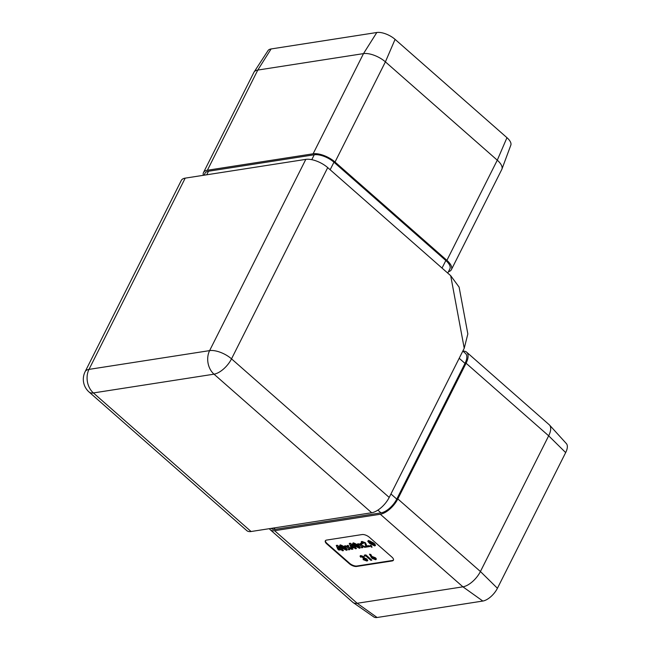 <?xml version="1.0" encoding="UTF-8"?>
<svg xmlns="http://www.w3.org/2000/svg" width="650" height="650" viewBox="0 0 650 650"><rect width="100%" height="100%" fill="white"/><g stroke="black" fill="none" stroke-linecap="round" stroke-linejoin="round"><path stroke-width="0.97" d="M365.852 555.929L364.699 556.108L364.309 555.141L365.869 554.897L371.832 560.137L370.817 560.292L365.852 555.929L366.08 555.474L364.699 556.108M362.83 557.245L363.171 556.424L360.677 557.204L360.059 556.213L360.75 555.539L363.886 556.66L364.382 557.879L366.949 559.057L367.705 560.633L366.925 561.056L363.066 559.601L365.909 560.105L365.926 559.203L363.594 558.569L362.602 557.7L362.944 556.879L362.602 557.7M363.171 556.424L362.042 556.018L361.692 557.05M361.562 556.652L360.904 556.749L360.287 555.758L360.059 556.213L360.75 555.539M365.909 560.105L366.153 558.748L363.821 558.114L363.594 558.569M369.712 543.522L367.794 541.352L368.412 540.418L373.482 542.872C375.383 544.367 375.798 545.383 374.709 545.919L369.712 543.522L369.939 543.067L368.022 540.898L367.794 541.352L368.412 540.418M375.391 545.569L374.709 545.919L374.936 545.464L369.939 543.067M351.845 548.056L350.756 547.105L349.294 543.4L350.342 543.229L354.746 546.577L356.46 548.608L355.444 548.762L354.226 547.69L351.845 548.056L352.072 547.601L350.992 546.65L350.756 547.105M338.845 550.079L337.764 549.128L336.294 545.415L337.35 545.253L341.754 548.6L343.46 550.623L342.452 550.786L341.226 549.713L338.845 550.079L339.072 549.624L337.992 548.673L337.764 549.128M325.463 540.621A5.647 2.438 -153.3 0 0 327.048 543.473L349.578 563.266A5.647 2.438 -153.3 0 0 356.882 566.012L392.356 560.495A5.647 2.438 -153.3 0 0 393.502 559.951M341.551 547.901L339.633 545.74L340.259 544.806L345.321 547.259C347.23 548.746 347.636 549.762 346.548 550.306L341.551 547.901L341.778 547.446L339.861 545.285L339.633 545.74L340.259 544.806M347.23 549.949L346.548 550.306L346.783 549.851L341.778 547.446M348.587 549.827L347.848 547.528L344.443 545.967L345.581 545.789L347.579 546.707L347.206 545.537L348.343 545.358L348.985 547.349L352.918 549.153L351.78 549.331L349.253 548.178L349.733 549.648L348.587 549.827L347.848 547.528M354.551 545.878L352.633 543.717L353.251 542.783L358.321 545.236C360.222 546.723 360.636 547.739 359.548 548.283L354.551 545.878L354.778 545.423L352.861 543.262L352.633 543.717L353.251 542.783M360.222 547.926L359.548 548.283L359.775 547.828L354.778 545.423M361.587 547.804L360.839 545.504L357.435 543.944L358.572 543.766L360.579 544.684L360.197 543.514L361.343 543.343L361.985 545.334L365.918 547.129L364.78 547.308L362.245 546.154L362.724 547.625L361.587 547.804L360.839 545.504M364.479 542.961L362.708 542.514L363.179 541.921L363.244 543.441L362.229 543.595C361.002 542.457 360.904 541.734 361.944 541.426L365.414 542.734L366.925 545.951L368.818 545.651L369.817 546.528L366.064 547.113L364.715 542.506L363.179 541.921M361.262 541.808L361.944 541.426M372.052 547.202L371.288 547.056L370.159 545.334L371.272 545.569L372.052 547.202M371.995 558.342L369.452 554.182L370.825 554.466L371.881 556.408L375.473 557.806C376.504 558.813 376.545 559.439 375.602 559.707L371.995 558.342L372.223 557.887L371.223 556.562L370.996 557.017M376.228 559.349L375.602 559.707L375.83 559.252L372.223 557.887M313.113 153.798L363.496 53.617L257.782 70.07L207.391 170.251L313.113 153.798A16.949 7.312 26.7 0 1 335.018 162.037L446.899 260.358A16.949 7.312 26.7 0 1 451.401 269.628A16.949 7.312 26.7 0 1 448.451 271.716M203.328 175.313A16.949 7.312 26.7 0 1 203.515 172.526L253.898 72.353A16.949 7.312 26.7 0 1 254.077 72.044L268.019 50.602A14.129 6.094 26.7 0 1 271.107 48.953L376.821 32.5L363.496 53.617A16.949 7.312 26.7 0 1 385.401 61.864L497.282 160.184A16.949 7.312 26.7 0 1 501.922 169.13A16.949 7.312 26.7 0 1 501.784 169.455L451.401 269.628M254.077 72.044A16.949 7.312 26.7 0 1 257.782 70.07L271.107 48.953M203.515 172.526A16.949 7.312 26.7 0 1 207.391 170.251M376.821 32.5A14.129 6.094 26.7 0 1 395.078 39.366L506.959 137.686A14.129 6.094 26.7 0 1 510.827 145.145L501.922 169.13M464.23 348.27L450.694 275.689L459.111 287.105L467.846 333.954L464.23 348.27L389.204 497.429A16.949 7.906 131.3 0 1 371.694 512.744L251.079 531.521A16.949 7.906 131.3 0 1 246.756 530.587L89.074 392.015A16.949 7.906 -48.7 0 0 93.397 392.941L251.079 531.521M450.694 275.689L327.714 167.611L231.522 358.857L389.204 497.429M185.193 178.141L89.001 369.387A16.949 7.312 -153.3 0 0 85.126 371.67L181.309 180.424A16.949 7.312 26.7 0 1 185.193 178.141L305.809 159.372A16.949 7.312 26.7 0 1 327.714 167.611M549.518 425.035L566.378 443.601A14.129 6.589 -48.7 0 1 565.671 452.587L497.421 588.283A14.129 6.589 -48.7 0 1 482.828 601.047L377.114 617.5L357.191 603.281L462.914 586.828A16.949 7.906 -48.7 0 0 480.423 571.512L548.673 435.817A16.949 7.906 -48.7 0 0 549.518 425.035A16.949 7.906 -48.7 0 0 549.217 424.743L466.627 352.154A16.949 7.906 -48.7 0 0 462.914 351.154M269.417 528.661A16.949 7.906 -48.7 0 0 270.278 529.766L352.877 602.355A16.949 7.906 -48.7 0 0 353.202 602.607L373.791 616.939A14.129 6.589 -48.7 0 0 377.114 617.5M482.828 601.047L462.914 586.828L380.315 514.239A16.949 7.906 -48.7 0 0 397.832 498.924L466.074 363.228A16.949 7.906 -48.7 0 0 466.627 352.154M362.091 534.552L326.617 540.077A5.647 2.438 -153.3 0 0 325.325 540.832A5.647 2.438 -153.3 0 0 326.82 543.928L349.351 563.721A5.647 2.438 -153.3 0 0 356.647 566.467L392.129 560.95A5.647 2.438 -153.3 0 0 393.421 560.186A5.647 2.438 -153.3 0 0 391.918 557.099L369.395 537.298A5.647 2.438 -153.3 0 0 362.091 534.552M380.315 514.239L274.601 530.692L357.191 603.281A16.949 7.906 -48.7 0 1 353.202 602.607M270.278 529.766A16.949 7.906 -48.7 0 0 274.601 530.692M271.269 528.377L271.399 528.491A15.259 7.117 -48.7 0 0 275.283 529.327L381.006 512.874A15.259 7.117 -48.7 0 0 396.768 499.094L465.01 363.399A15.259 7.117 -48.7 0 0 465.506 353.429L462.816 351.065M204.067 175.199L205.026 173.29A15.259 6.581 26.7 0 1 208.52 171.234L314.234 154.781A15.259 6.581 26.7 0 1 333.954 162.199L445.835 260.52A15.259 6.581 26.7 0 1 449.881 268.873L447.753 273.106M337.992 548.673L336.684 545.358M343.054 550.274L342.452 550.786M342.68 550.331L341.461 549.258L341.226 549.713M341.461 549.258L339.072 549.624M340.234 548.836L340.462 548.381L338.439 546.601L338.991 549.031L340.234 548.836L338.203 547.056M347.271 549.689L346.783 549.851M345.475 549.364L345.914 548.454L345.702 548.909L345.914 548.454L344.541 546.959L341.583 545.285L341.348 545.74C340.966 546.195 341.372 546.869 342.574 547.755L345.475 549.364L345.686 548.909L341.348 545.74L341.583 545.285M344.541 546.959L344.313 547.414M348.075 547.072L345.353 545.829M347.563 545.48L347.579 546.707M352.235 548.844L351.78 549.331M352.007 548.876L349.481 547.722L349.253 548.178M349.602 549.25L348.814 549.372M350.992 546.65L349.676 543.335M356.054 548.251L355.444 548.762M355.68 548.308L354.453 547.235L354.226 547.69M354.453 547.235L352.072 547.601M353.234 546.812L353.462 546.358L351.431 544.578L351.983 547.008L353.234 546.812L351.203 545.033M360.271 547.666L359.775 547.828M358.475 547.341L358.914 546.431L358.702 546.886L358.914 546.431L357.533 544.936L354.575 543.262L354.348 543.717C353.957 544.172 354.364 544.846 355.566 545.732L358.475 547.341L358.678 546.886L354.348 543.717L354.575 543.262M357.533 544.936L357.305 545.391M361.075 545.049L358.345 543.806M360.555 543.465L360.579 544.684M365.235 546.821L364.78 547.308M365.007 546.853L362.481 545.699L362.245 546.154M362.594 547.227L361.814 547.349M362.895 543.075L362.229 543.595M362.464 543.14L361.433 541.604M369.411 546.171L366.064 547.113M366.291 546.658L365.747 546.179L365.519 546.634M365.747 546.179L364.715 542.506M371.792 546.65L371.288 547.056M371.516 546.601L370.768 545.464M375.432 545.301L374.936 545.464M373.636 544.984L374.075 544.074L373.864 544.529L374.075 544.074L372.702 542.579L369.736 540.898L369.509 541.352C369.119 541.808 369.525 542.482 370.736 543.376L373.636 544.984L373.839 544.529L369.509 541.352L369.736 540.898M372.702 542.579L372.466 543.034M362.042 556.018L361.92 556.595M360.904 556.749L360.677 557.204M367.77 560.373L366.925 561.056M367.152 560.601L363.293 559.146M366.137 559.65L366.153 558.748M363.821 558.114L363.106 557.489M364.926 555.653L364.699 555.076M371.426 559.78L370.817 560.292M371.044 559.837L366.08 555.474M371.223 556.562L369.988 554.288M376.285 559.089L375.83 559.252M374.514 558.764L374.4 557.911L372.832 557.294L372.954 558.139L374.514 558.764L374.627 557.456L374.741 558.309L374.627 557.456L373.059 556.839L373.181 557.676M373.059 556.839L372.954 558.139M446.899 260.358L497.282 160.184L506.959 137.686M395.078 39.366L385.401 61.864L335.018 162.037M371.694 512.744L214.012 374.173L93.397 392.941A16.949 13.089 81.2 0 1 89.001 369.387L209.617 350.618L305.809 159.372M397.832 498.924L480.423 571.512L497.421 588.283M565.671 452.587L548.673 435.817L466.074 363.228M275.283 529.327L273.764 527.987M465.01 363.399L459.192 358.28M396.768 499.094L390.942 493.976M381.006 512.874L377.877 510.128M231.522 358.857A16.949 7.312 -153.3 0 0 209.617 350.618A16.949 13.089 -98.8 0 0 214.012 374.173A16.949 7.906 -48.7 0 0 231.522 358.857M208.52 171.234L206.732 174.785M445.835 260.52L442.032 268.076M333.954 162.199L330.151 169.756M314.234 154.781L311.781 159.681M392.356 560.495L392.129 560.95M356.882 566.012L356.647 566.467M349.578 563.266L349.351 563.721M327.048 543.473L326.82 543.928M365.536 544.269L365.308 544.724M85.126 371.67A16.949 16.949 0 0 0 89.074 392.015M345.719 549.226L345.946 548.771M358.719 547.202L358.946 546.747M373.88 544.846L374.108 544.391M361.571 556.619L361.806 556.164M366.259 559.918L366.494 559.463M363.163 557.416L363.391 556.961M374.766 558.626L374.993 558.171M372.58 557.432L372.808 556.977"/></g></svg>
